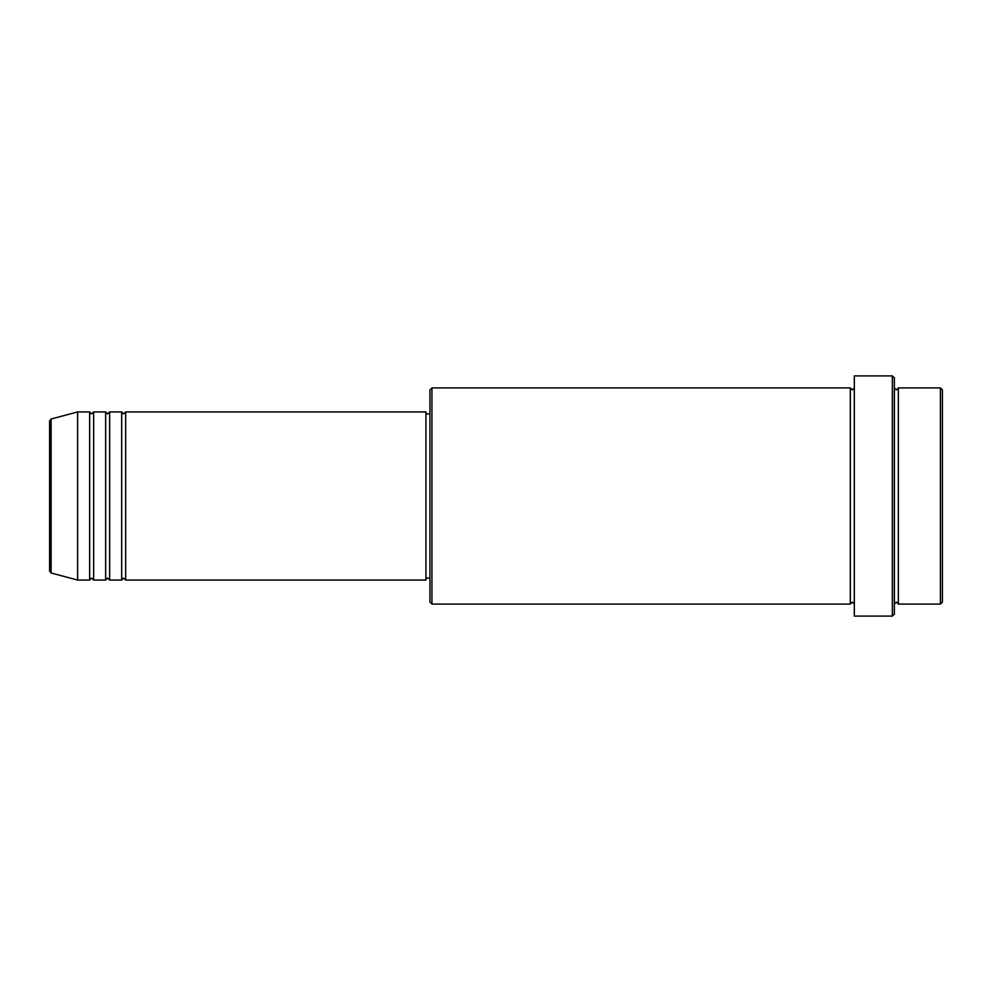 <?xml version="1.0" encoding="UTF-8"?>
<svg xmlns="http://www.w3.org/2000/svg" width="992" height="992" viewBox="0 0 992 992"><rect width="100%" height="100%" fill="white"/><g stroke="black" fill="none" stroke-linecap="round" stroke-linejoin="round"><path stroke-width="1.49" d="M49.6 571.032L49.6 420.968L51.088 419.033L51.088 572.967L49.6 571.032M125.674 411.928L125.674 580.072L425.94 580.072L425.94 411.928L125.674 411.928L123.665 413.924L121.669 411.928L121.669 580.072L109.653 580.072L109.653 411.928L121.669 411.928M105.648 411.928L105.648 580.072L93.645 580.072L93.645 411.928L105.648 411.928L107.657 413.924L109.653 411.928M89.64 411.928L89.64 580.072L77.624 580.072L77.624 411.928L89.64 411.928L91.636 413.924L93.645 411.928M940.404 387.909L942.4 389.906L942.4 602.094L940.404 604.091L940.404 387.909L898.355 387.909L898.355 604.091L940.404 604.091M431.942 604.091L429.945 602.094L429.945 389.906L431.942 387.909L431.942 604.091L850.318 604.091L850.318 387.909L852.314 389.906L854.323 387.909M892.354 375.894L894.362 377.89L894.362 614.11L892.354 616.106L892.354 375.894L854.323 375.894L854.323 616.106L892.354 616.106M894.362 387.909L896.359 389.906L898.355 387.909M425.94 578.076L429.945 578.076M51.088 572.967L77.624 580.072M51.088 419.033L77.624 411.928M431.942 387.909L850.318 387.909M425.94 413.924L429.945 413.924M850.318 604.091L852.314 602.094L854.323 604.091M898.355 604.091L896.359 602.094L894.362 604.091M93.645 580.072L91.636 578.076L89.64 580.072M109.653 580.072L107.657 578.076L105.648 580.072M125.674 580.072L123.665 578.076L121.669 580.072"/></g></svg>
